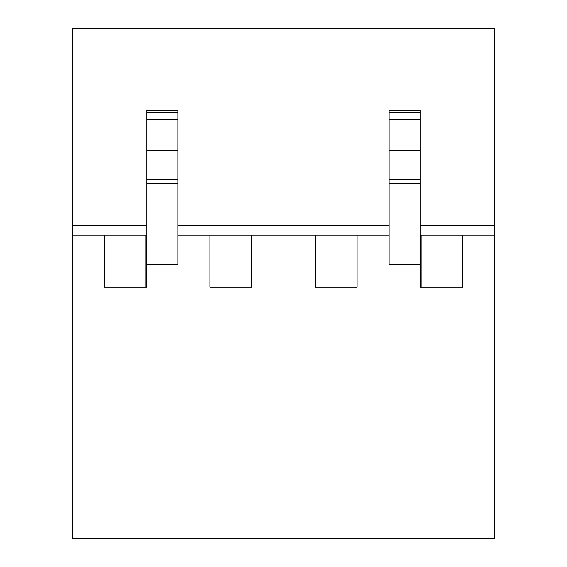 <?xml version="1.0" encoding="UTF-8"?>
<svg xmlns="http://www.w3.org/2000/svg" width="567" height="567" viewBox="0 0 567 567"><rect width="100%" height="100%" fill="white"/><g stroke="black" fill="none" stroke-linecap="round" stroke-linejoin="round"><path stroke-width="0.85" d="M421.104 287.136L421.104 235.17L420.275 235.17L494.686 235.17L494.686 538.65L72.314 538.65L72.314 235.17L146.725 235.17L145.896 235.17L145.896 287.136M222.392 287.136L209.918 287.136L209.918 235.17L177.903 235.17L389.097 235.17M72.314 235.17L72.314 28.35L494.686 28.35L494.686 235.17M104.321 235.17L104.321 287.136L116.795 287.136M251.493 235.17L251.493 287.136L239.019 287.136M315.507 235.17L315.507 287.136L327.981 287.136M357.082 235.17L357.082 287.136L344.608 287.136M462.679 235.17L462.679 287.136L450.205 287.136M104.321 287.136L146.725 287.136L146.725 264.697L177.903 264.697L177.903 202.951L389.097 202.951L389.097 264.697L420.275 264.697L420.275 287.136L462.679 287.136M315.507 287.136L357.082 287.136M209.918 287.136L251.493 287.136M389.097 112.351L420.275 112.351L420.275 110.501L389.097 110.501L389.097 202.951L494.686 202.951M177.903 225.822L389.097 225.822M72.314 202.951L177.903 202.951L177.903 110.501L146.725 110.501L146.725 264.697M72.314 225.822L146.725 225.822M420.275 225.822L494.686 225.822M420.275 112.351L420.275 119.304L389.097 119.304M389.097 150.432L420.275 150.432L420.275 119.304M420.275 150.432L420.275 179.3L389.097 179.3M389.097 183.623L420.275 183.623L420.275 179.3M420.275 183.623L420.275 264.697M420.275 110.501L389.097 110.501M177.903 112.351L146.725 112.351M177.903 119.304L146.725 119.304M177.903 150.432L146.725 150.432M177.903 179.3L146.725 179.3M177.903 183.623L146.725 183.623"/></g></svg>
